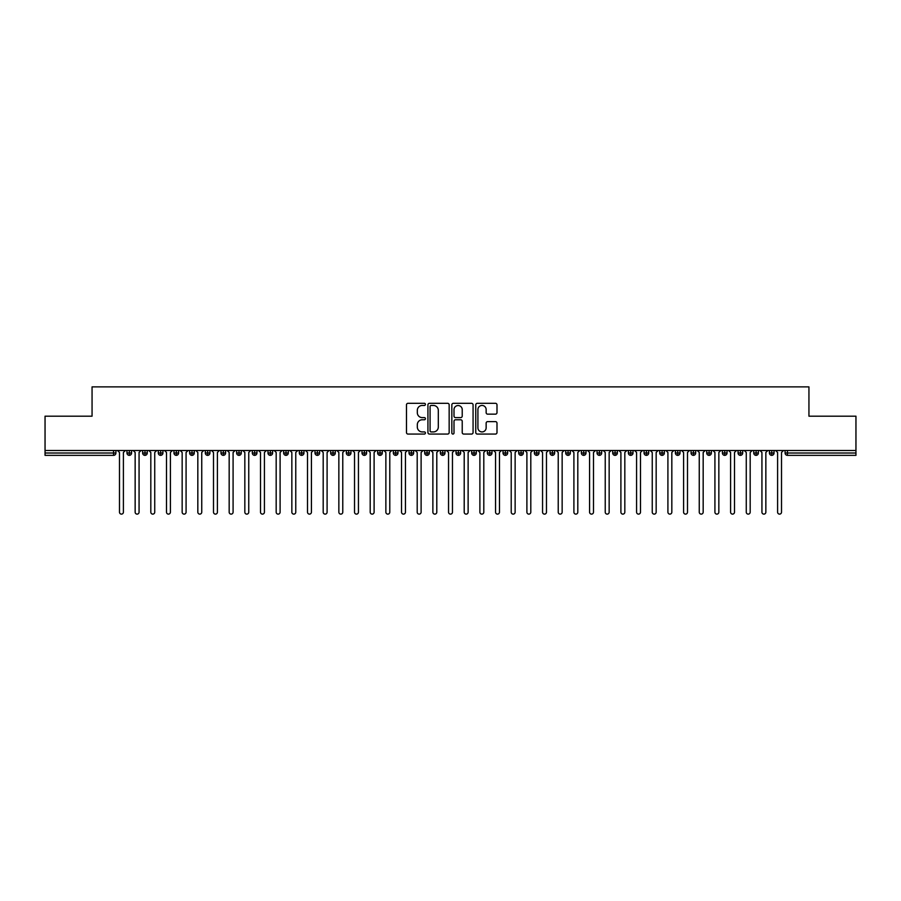 <?xml version="1.0" encoding="UTF-8"?>
<svg xmlns="http://www.w3.org/2000/svg" width="901" height="901" viewBox="0 0 901 901"><rect width="100%" height="100%" fill="white"/><g stroke="black" fill="none" stroke-linecap="round" stroke-linejoin="round"><path stroke-width="1.35" d="M425.43 404.391A1.081 1.081 0 0 0 424.348 403.31L408.007 403.31A1.543 1.543 0 0 0 406.475 404.853L406.475 432.536A1.543 1.543 0 0 0 408.007 434.068L424.348 434.068A1.081 1.081 0 0 0 425.43 432.998A1.081 1.081 0 0 0 424.348 431.917L422.242 431.917A4.922 4.922 0 0 1 417.321 426.995L417.321 424.686A4.922 4.922 0 0 1 422.242 419.765L424.348 419.765A1.081 1.081 0 0 0 425.43 418.695A1.081 1.081 0 0 0 424.348 417.613L422.242 417.613A4.922 4.922 0 0 1 417.321 412.692L417.321 410.383A4.922 4.922 0 0 1 422.242 405.461L424.348 405.461A1.081 1.081 0 0 0 425.43 404.391M495.449 414.156A1.543 1.543 0 0 0 496.992 412.613L496.992 404.853A1.543 1.543 0 0 0 495.449 403.31L477.305 403.31A1.543 1.543 0 0 0 475.762 404.853L475.762 432.536A1.543 1.543 0 0 0 477.305 434.068L495.449 434.068A1.543 1.543 0 0 0 496.992 432.536L496.992 423.155A1.543 1.543 0 0 0 495.449 421.612L487.678 421.612A1.543 1.543 0 0 0 486.146 423.155L486.146 427.806A4.111 4.111 0 0 1 482.035 431.917A4.111 4.111 0 0 1 477.913 427.806L477.913 409.572A4.111 4.111 0 0 1 482.035 405.461A4.111 4.111 0 0 1 486.146 409.572L486.146 412.613A1.543 1.543 0 0 0 487.678 414.156L495.449 414.156M45.05 450.5L855.95 450.5L855.95 416.183L808.94 416.183L808.94 386.878L92.06 386.878L92.06 416.183L45.05 416.183L45.05 453.012L113.56 453.012L113.56 450.5M449.16 404.853A1.543 1.543 0 0 0 447.617 403.31L429.462 403.31A1.543 1.543 0 0 0 427.93 404.853L427.93 432.536A1.543 1.543 0 0 0 429.462 434.068L447.617 434.068A1.543 1.543 0 0 0 449.16 432.536L449.16 404.853M453.383 403.31L471.538 403.31A1.543 1.543 0 0 1 473.07 404.853L473.07 432.536A1.543 1.543 0 0 1 471.538 434.068L463.767 434.068A1.543 1.543 0 0 1 462.224 432.536L462.224 421.308A1.543 1.543 0 0 0 460.693 419.765L455.534 419.765A1.543 1.543 0 0 0 454.003 421.308L454.003 432.998A1.081 1.081 0 0 1 452.921 434.068A1.081 1.081 0 0 1 451.84 432.998L451.84 404.853A1.543 1.543 0 0 1 453.383 403.31M115.914 453.012L113.56 453.012L113.56 455.354A2.354 2.354 0 0 0 115.914 453.012L115.914 450.5L115.914 453.012A2.354 2.354 0 0 1 113.56 455.354L45.05 455.354L45.05 453.012M855.95 450.5L855.95 455.354L787.44 455.354A2.354 2.354 0 0 1 785.086 453.012L785.086 450.5M129.316 450.5L129.316 455.354A2.354 2.354 0 0 1 126.962 453.012L126.962 450.5L126.962 453.012A2.354 2.354 0 0 0 129.316 455.354A2.354 2.354 0 0 0 131.58 453.012L131.58 450.5M144.982 450.5L144.982 455.354A2.354 2.354 0 0 1 142.628 453.012L142.628 450.5L142.628 453.012A2.354 2.354 0 0 0 144.982 455.354A2.354 2.354 0 0 0 147.257 453.012L147.257 450.5M160.648 450.5L160.648 455.354A2.354 2.354 0 0 1 158.306 453.012L158.306 450.5L158.306 453.012A2.354 2.354 0 0 0 160.648 455.354A2.354 2.354 0 0 0 162.923 453.012L162.923 450.5M176.326 450.5L176.326 455.354A2.354 2.354 0 0 1 173.972 453.012L173.972 450.5L173.972 453.012A2.354 2.354 0 0 0 176.326 455.354A2.354 2.354 0 0 0 178.589 453.012L178.589 450.5M191.992 450.5L191.992 455.354A2.354 2.354 0 0 1 189.638 453.012L189.638 450.5L189.638 453.012A2.354 2.354 0 0 0 191.992 455.354A2.354 2.354 0 0 0 194.267 453.012L194.267 450.5M207.658 450.5L207.658 455.354A2.354 2.354 0 0 1 205.315 453.012L205.315 450.5L205.315 453.012A2.354 2.354 0 0 0 207.658 455.354A2.354 2.354 0 0 0 209.933 453.012L209.933 450.5M223.335 450.5L223.335 455.354A2.354 2.354 0 0 1 220.982 453.012L220.982 450.5L220.982 453.012A2.354 2.354 0 0 0 223.335 455.354A2.354 2.354 0 0 0 225.599 453.012L225.599 450.5M239.002 450.5L239.002 455.354A2.354 2.354 0 0 1 236.648 453.012L236.648 450.5L236.648 453.012A2.354 2.354 0 0 0 239.002 455.354A2.354 2.354 0 0 0 241.277 453.012L241.277 450.5M254.668 450.5L254.668 455.354A2.354 2.354 0 0 1 252.314 453.012L252.314 450.5L252.314 453.012A2.354 2.354 0 0 0 254.668 455.354A2.354 2.354 0 0 0 256.943 453.012L256.943 450.5M270.334 450.5L270.334 455.354A2.354 2.354 0 0 1 267.991 453.012L267.991 450.5L267.991 453.012A2.354 2.354 0 0 0 270.334 455.354A2.354 2.354 0 0 0 272.609 453.012L272.609 450.5M286.011 450.5L286.011 455.354A2.354 2.354 0 0 1 283.657 453.012L283.657 450.5L283.657 453.012A2.354 2.354 0 0 0 286.011 455.354A2.354 2.354 0 0 0 288.286 453.012L288.286 450.5M301.677 450.5L301.677 455.354A2.354 2.354 0 0 1 299.323 453.012L299.323 450.5L299.323 453.012A2.354 2.354 0 0 0 301.677 455.354A2.354 2.354 0 0 0 303.952 453.012L303.952 450.5M317.343 450.5L317.343 455.354A2.354 2.354 0 0 1 315.001 453.012A2.354 2.354 0 0 0 317.343 455.354A2.354 2.354 0 0 1 315.001 453.012L315.001 450.5M319.618 450.5L319.618 453.012A2.354 2.354 0 0 1 317.343 455.354A2.354 2.354 0 0 0 319.618 453.012L315.001 453.012M333.021 455.354A2.354 2.354 0 0 1 330.667 453.012L330.667 450.5L330.667 453.012A2.354 2.354 0 0 0 333.021 455.354A2.354 2.354 0 0 0 335.285 453.012L335.285 450.5L335.285 453.012A2.354 2.354 0 0 1 333.021 455.354L333.021 453.012L335.285 453.012M348.687 450.5L348.687 455.354A2.354 2.354 0 0 1 346.333 453.012L346.333 450.5L346.333 453.012A2.354 2.354 0 0 0 348.687 455.354A2.354 2.354 0 0 0 350.962 453.012L350.962 450.5M364.353 450.5L364.353 455.354A2.354 2.354 0 0 1 362.011 453.012L362.011 450.5L362.011 453.012A2.354 2.354 0 0 0 364.353 455.354A2.354 2.354 0 0 0 366.628 453.012L366.628 450.5M380.031 450.5L380.031 453.012L377.677 453.012L377.677 450.5L377.677 453.012A2.354 2.354 0 0 0 380.031 455.354A2.354 2.354 0 0 0 382.294 453.012L382.294 450.5L382.294 453.012A2.354 2.354 0 0 1 380.031 455.354A2.354 2.354 0 0 1 377.677 453.012A2.354 2.354 0 0 0 380.031 455.354L380.031 453.012L382.294 453.012M395.697 450.5L395.697 455.354A2.354 2.354 0 0 1 393.343 453.012L393.343 450.5L393.343 453.012A2.354 2.354 0 0 0 395.697 455.354A2.354 2.354 0 0 0 397.972 453.012L397.972 450.5M411.363 450.5L411.363 455.354A2.354 2.354 0 0 1 409.02 453.012L409.02 450.5L409.02 453.012A2.354 2.354 0 0 0 411.363 455.354A2.354 2.354 0 0 0 413.638 453.012L413.638 450.5M427.04 450.5L427.04 455.354A2.354 2.354 0 0 1 424.686 453.012L424.686 450.5L424.686 453.012A2.354 2.354 0 0 0 427.04 455.354A2.354 2.354 0 0 0 429.304 453.012L429.304 450.5M442.706 450.5L442.706 455.354A2.354 2.354 0 0 1 440.352 453.012L440.352 450.5M444.981 450.5L444.981 453.012A2.354 2.354 0 0 1 442.706 455.354A2.354 2.354 0 0 0 444.981 453.012L440.352 453.012A2.354 2.354 0 0 0 442.706 455.354M458.372 450.5L458.372 455.354A2.354 2.354 0 0 1 456.019 453.012L456.019 450.5L456.019 453.012A2.354 2.354 0 0 0 458.372 455.354A2.354 2.354 0 0 0 460.648 453.012L460.648 450.5M474.039 450.5L474.039 455.354A2.354 2.354 0 0 1 471.696 453.012L471.696 450.5M476.314 450.5L476.314 453.012A2.354 2.354 0 0 1 474.039 455.354A2.354 2.354 0 0 0 476.314 453.012L471.696 453.012A2.354 2.354 0 0 0 474.039 455.354M489.716 450.5L489.716 455.354A2.354 2.354 0 0 1 487.362 453.012L487.362 450.5M491.98 450.5L491.98 453.012A2.354 2.354 0 0 1 489.716 455.354A2.354 2.354 0 0 0 491.98 453.012L487.362 453.012A2.354 2.354 0 0 0 489.716 455.354M505.382 450.5L505.382 455.354A2.354 2.354 0 0 1 503.028 453.012A2.354 2.354 0 0 0 505.382 455.354A2.354 2.354 0 0 1 503.028 453.012L503.028 450.5M507.657 450.5L507.657 453.012L507.657 450.5M521.048 450.5L521.048 455.354A2.354 2.354 0 0 1 518.706 453.012L518.706 450.5M523.323 450.5L523.323 453.012A2.354 2.354 0 0 1 521.048 455.354A2.354 2.354 0 0 0 523.323 453.012L518.706 453.012A2.354 2.354 0 0 0 521.048 455.354M536.726 450.5L536.726 455.354A2.354 2.354 0 0 1 534.372 453.012L534.372 450.5M538.989 450.5L538.989 453.012A2.354 2.354 0 0 1 536.726 455.354A2.354 2.354 0 0 0 538.989 453.012L534.372 453.012A2.354 2.354 0 0 0 536.726 455.354M552.392 450.5L552.392 455.354A2.354 2.354 0 0 1 550.038 453.012L550.038 450.5M554.667 450.5L554.667 453.012A2.354 2.354 0 0 1 552.392 455.354A2.354 2.354 0 0 0 554.667 453.012L550.038 453.012A2.354 2.354 0 0 0 552.392 455.354M568.058 450.5L568.058 455.354A2.354 2.354 0 0 1 565.715 453.012L565.715 450.5M570.333 450.5L570.333 453.012A2.354 2.354 0 0 1 568.058 455.354A2.354 2.354 0 0 0 570.333 453.012L565.715 453.012A2.354 2.354 0 0 0 568.058 455.354M583.735 450.5L583.735 455.354A2.354 2.354 0 0 1 581.382 453.012L581.382 450.5M585.999 450.5L585.999 453.012L585.999 450.5M599.402 450.5L599.402 455.354A2.354 2.354 0 0 1 597.048 453.012L597.048 450.5M601.677 450.5L601.677 453.012A2.354 2.354 0 0 1 599.402 455.354A2.354 2.354 0 0 0 601.677 453.012L597.048 453.012A2.354 2.354 0 0 0 599.402 455.354M615.068 450.5L615.068 455.354A2.354 2.354 0 0 1 612.714 453.012L612.714 450.5L612.714 453.012A2.354 2.354 0 0 0 615.068 455.354A2.354 2.354 0 0 0 617.343 453.012L617.343 450.5M630.734 450.5L630.734 455.354A2.354 2.354 0 0 1 628.391 453.012L628.391 450.5M633.009 450.5L633.009 453.012L633.009 450.5M646.411 450.5L646.411 455.354A2.354 2.354 0 0 1 644.057 453.012A2.354 2.354 0 0 0 646.411 455.354A2.354 2.354 0 0 1 644.057 453.012L644.057 450.5M648.686 450.5L648.686 453.012L648.686 450.5M662.077 450.5L662.077 455.354A2.354 2.354 0 0 1 659.723 453.012L659.723 450.5L659.723 453.012A2.354 2.354 0 0 0 662.077 455.354A2.354 2.354 0 0 0 664.352 453.012L664.352 450.5M677.743 450.5L677.743 455.354A2.354 2.354 0 0 1 675.401 453.012A2.354 2.354 0 0 0 677.743 455.354A2.354 2.354 0 0 1 675.401 453.012L675.401 450.5M680.018 450.5L680.018 453.012A2.354 2.354 0 0 1 677.743 455.354A2.354 2.354 0 0 0 680.018 453.012L675.401 453.012M693.421 450.5L693.421 455.354A2.354 2.354 0 0 1 691.067 453.012L691.067 450.5L691.067 453.012A2.354 2.354 0 0 0 693.421 455.354A2.354 2.354 0 0 0 695.685 453.012L695.685 450.5M709.087 450.5L709.087 455.354A2.354 2.354 0 0 1 706.733 453.012L706.733 450.5M711.362 450.5L711.362 453.012L711.362 450.5M724.753 450.5L724.753 455.354A2.354 2.354 0 0 1 722.411 453.012A2.354 2.354 0 0 0 724.753 455.354A2.354 2.354 0 0 1 722.411 453.012L722.411 450.5M727.028 450.5L727.028 453.012L727.028 450.5M740.431 450.5L740.431 455.354A2.354 2.354 0 0 1 738.077 453.012L738.077 450.5M742.694 450.5L742.694 453.012L742.694 450.5M756.097 450.5L756.097 455.354A2.354 2.354 0 0 1 753.743 453.012L753.743 450.5M758.372 450.5L758.372 453.012A2.354 2.354 0 0 1 756.097 455.354A2.354 2.354 0 0 0 758.372 453.012L753.743 453.012A2.354 2.354 0 0 0 756.097 455.354M771.763 450.5L771.763 455.354A2.354 2.354 0 0 1 769.42 453.012A2.354 2.354 0 0 0 771.763 455.354A2.354 2.354 0 0 1 769.42 453.012L769.42 450.5M774.038 450.5L774.038 453.012A2.354 2.354 0 0 1 771.763 455.354A2.354 2.354 0 0 0 774.038 453.012L769.42 453.012M333.021 450.5L333.021 453.012L330.667 453.012M505.382 455.354A2.354 2.354 0 0 0 507.657 453.012A2.354 2.354 0 0 1 505.382 455.354M583.735 455.354A2.354 2.354 0 0 0 585.999 453.012A2.354 2.354 0 0 1 583.735 455.354A2.354 2.354 0 0 1 581.382 453.012L585.999 453.012M630.734 455.354A2.354 2.354 0 0 0 633.009 453.012A2.354 2.354 0 0 1 630.734 455.354A2.354 2.354 0 0 1 628.391 453.012L633.009 453.012M646.411 455.354A2.354 2.354 0 0 0 648.686 453.012A2.354 2.354 0 0 1 646.411 455.354M709.087 455.354A2.354 2.354 0 0 0 711.362 453.012A2.354 2.354 0 0 1 709.087 455.354A2.354 2.354 0 0 1 706.733 453.012L711.362 453.012M724.753 455.354A2.354 2.354 0 0 0 727.028 453.012A2.354 2.354 0 0 1 724.753 455.354M740.431 455.354A2.354 2.354 0 0 0 742.694 453.012A2.354 2.354 0 0 1 740.431 455.354A2.354 2.354 0 0 1 738.077 453.012L742.694 453.012M787.44 455.354A2.354 2.354 0 0 1 785.086 453.012A2.354 2.354 0 0 0 787.44 455.354L787.44 453.012L855.95 453.012M431.162 405.461A1.081 1.081 0 0 0 430.081 406.542L430.081 430.847A1.081 1.081 0 0 0 431.162 431.917L433.392 431.917A4.922 4.922 0 0 0 438.314 426.995L438.314 410.383A4.922 4.922 0 0 0 433.392 405.461L431.162 405.461M462.224 409.651A4.111 4.111 0 0 0 458.113 405.54A4.111 4.111 0 0 0 454.003 409.651L454.003 416.071A1.543 1.543 0 0 0 455.534 417.613L460.693 417.613A1.543 1.543 0 0 0 462.224 416.071L462.224 409.651M119.484 512.162L119.484 452.46L119.484 512.162A1.96 1.96 0 0 0 121.444 514.122A1.96 1.96 0 0 0 123.403 512.162L123.403 452.46L123.403 512.162M125.352 450.5L123.403 452.46M119.484 452.46L117.524 450.5M135.15 512.162L135.15 452.46L135.15 512.162A1.96 1.96 0 0 0 137.11 514.122A1.96 1.96 0 0 0 139.069 512.162L139.069 452.46L139.069 512.162M150.816 512.162L150.816 452.46L150.816 512.162A1.96 1.96 0 0 0 152.776 514.122A1.96 1.96 0 0 0 154.735 512.162L154.735 452.46L154.735 512.162M166.494 512.162L166.494 452.46L166.494 512.162A1.96 1.96 0 0 0 168.453 514.122A1.96 1.96 0 0 0 170.402 512.162L170.402 452.46L170.402 512.162M182.16 512.162L182.16 452.46L182.16 512.162A1.96 1.96 0 0 0 184.119 514.122A1.96 1.96 0 0 0 186.079 512.162L186.079 452.46L186.079 512.162M141.029 450.5L139.069 452.46M135.15 452.46L133.19 450.5M156.695 450.5L154.735 452.46M150.816 452.46L148.856 450.5M172.361 450.5L170.402 452.46M166.494 452.46L164.534 450.5M188.039 450.5L186.079 452.46M182.16 452.46L180.2 450.5M197.826 512.162L197.826 452.46L197.826 512.162A1.96 1.96 0 0 0 199.785 514.122A1.96 1.96 0 0 0 201.745 512.162L201.745 452.46L201.745 512.162M203.705 450.5L201.745 452.46M197.826 452.46L195.866 450.5M213.503 512.162L213.503 452.46L213.503 512.162A1.96 1.96 0 0 0 215.452 514.122A1.96 1.96 0 0 0 217.411 512.162L217.411 452.46L217.411 512.162M229.169 512.162L229.169 452.46L229.169 512.162A1.96 1.96 0 0 0 231.129 514.122A1.96 1.96 0 0 0 233.089 512.162L233.089 452.46L233.089 512.162M244.835 512.162L244.835 452.46L244.835 512.162A1.96 1.96 0 0 0 246.795 514.122A1.96 1.96 0 0 0 248.755 512.162L248.755 452.46L248.755 512.162M260.502 512.162L260.502 452.46L260.502 512.162A1.96 1.96 0 0 0 262.461 514.122A1.96 1.96 0 0 0 264.421 512.162L264.421 452.46L264.421 512.162M219.371 450.5L217.411 452.46M213.503 452.46L211.544 450.5M235.048 450.5L233.089 452.46M229.169 452.46L227.21 450.5M250.715 450.5L248.755 452.46M244.835 452.46L242.876 450.5M266.381 450.5L264.421 452.46M260.502 452.46L258.553 450.5M276.179 512.162L276.179 452.46L276.179 512.162A1.96 1.96 0 0 0 278.139 514.122A1.96 1.96 0 0 0 280.098 512.162L280.098 452.46L280.098 512.162M291.845 512.162L291.845 452.46L291.845 512.162A1.96 1.96 0 0 0 293.805 514.122A1.96 1.96 0 0 0 295.765 512.162L295.765 452.46L295.765 512.162M307.511 512.162L307.511 452.46L307.511 512.162A1.96 1.96 0 0 0 309.471 514.122A1.96 1.96 0 0 0 311.431 512.162L311.431 452.46L311.431 512.162M323.189 512.162L323.189 452.46L323.189 512.162A1.96 1.96 0 0 0 325.148 514.122A1.96 1.96 0 0 0 327.097 512.162L327.097 452.46L327.097 512.162M338.855 512.162L338.855 452.46L338.855 512.162A1.96 1.96 0 0 0 340.815 514.122A1.96 1.96 0 0 0 342.774 512.162L342.774 452.46L342.774 512.162M282.047 450.5L280.098 452.46M276.179 452.46L274.219 450.5M297.724 450.5L295.765 452.46M291.845 452.46L289.885 450.5M313.39 450.5L311.431 452.46M307.511 452.46L305.552 450.5M329.056 450.5L327.097 452.46M323.189 452.46L321.229 450.5M344.734 450.5L342.774 452.46M338.855 452.46L336.895 450.5M354.521 512.162L354.521 452.46L354.521 512.162A1.96 1.96 0 0 0 356.481 514.122A1.96 1.96 0 0 0 358.44 512.162L358.44 452.46L358.44 512.162M360.4 450.5L358.44 452.46M354.521 452.46L352.561 450.5M370.198 512.162L370.198 452.46L370.198 512.162A1.96 1.96 0 0 0 372.147 514.122A1.96 1.96 0 0 0 374.106 512.162L374.106 452.46L374.106 512.162M376.066 450.5L374.106 452.46M370.198 452.46L368.239 450.5M385.865 512.162L385.865 452.46L385.865 512.162A1.96 1.96 0 0 0 387.824 514.122A1.96 1.96 0 0 0 389.784 512.162L389.784 452.46L389.784 512.162M391.744 450.5L389.784 452.46M385.865 452.46L383.905 450.5M401.531 512.162L401.531 452.46L401.531 512.162A1.96 1.96 0 0 0 403.49 514.122A1.96 1.96 0 0 0 405.45 512.162L405.45 452.46L405.45 512.162M407.41 450.5L405.45 452.46M401.531 452.46L399.571 450.5M417.197 512.162L417.197 452.46L417.197 512.162A1.96 1.96 0 0 0 419.156 514.122A1.96 1.96 0 0 0 421.116 512.162L421.116 452.46L421.116 512.162M423.076 450.5L421.116 452.46M417.197 452.46L415.248 450.5M432.874 512.162L432.874 452.46L432.874 512.162A1.96 1.96 0 0 0 434.834 514.122A1.96 1.96 0 0 0 436.794 512.162L436.794 452.46L436.794 512.162M438.753 450.5L436.794 452.46M432.874 452.46L430.915 450.5M448.54 512.162L448.54 452.46L448.54 512.162A1.96 1.96 0 0 0 450.5 514.122A1.96 1.96 0 0 0 452.46 512.162L452.46 452.46L452.46 512.162M454.419 450.5L452.46 452.46M448.54 452.46L446.581 450.5M464.206 512.162L464.206 452.46L464.206 512.162A1.96 1.96 0 0 0 466.166 514.122A1.96 1.96 0 0 0 468.126 512.162L468.126 452.46L468.126 512.162M470.085 450.5L468.126 452.46M464.206 452.46L462.247 450.5M479.884 512.162L479.884 452.46L479.884 512.162A1.96 1.96 0 0 0 481.844 514.122A1.96 1.96 0 0 0 483.803 512.162L483.803 452.46L483.803 512.162M485.752 450.5L483.803 452.46M479.884 452.46L477.924 450.5M495.55 512.162L495.55 452.46L495.55 512.162A1.96 1.96 0 0 0 497.51 514.122A1.96 1.96 0 0 0 499.469 512.162L499.469 452.46L499.469 512.162M501.429 450.5L499.469 452.46M495.55 452.46L493.59 450.5M511.216 512.162L511.216 452.46L511.216 512.162A1.96 1.96 0 0 0 513.176 514.122A1.96 1.96 0 0 0 515.135 512.162L515.135 452.46L515.135 512.162M517.095 450.5L515.135 452.46M511.216 452.46L509.256 450.5M526.894 512.162L526.894 452.46L526.894 512.162A1.96 1.96 0 0 0 528.853 514.122A1.96 1.96 0 0 0 530.802 512.162L530.802 452.46L530.802 512.162M532.761 450.5L530.802 452.46M526.894 452.46L524.934 450.5M542.56 512.162L542.56 452.46L542.56 512.162A1.96 1.96 0 0 0 544.519 514.122A1.96 1.96 0 0 0 546.479 512.162L546.479 452.46L546.479 512.162M548.439 450.5L546.479 452.46M542.56 452.46L540.6 450.5M558.226 512.162L558.226 452.46L558.226 512.162A1.96 1.96 0 0 0 560.185 514.122A1.96 1.96 0 0 0 562.145 512.162L562.145 452.46L562.145 512.162M564.105 450.5L562.145 452.46M558.226 452.46L556.266 450.5M573.903 512.162L573.903 452.46L573.903 512.162A1.96 1.96 0 0 0 575.852 514.122A1.96 1.96 0 0 0 577.811 512.162L577.811 452.46L577.811 512.162M579.771 450.5L577.811 452.46M573.903 452.46L571.944 450.5M589.569 512.162L589.569 452.46L589.569 512.162A1.96 1.96 0 0 0 591.529 514.122A1.96 1.96 0 0 0 593.489 512.162L593.489 452.46L593.489 512.162M595.448 450.5L593.489 452.46M589.569 452.46L587.61 450.5M605.235 512.162L605.235 452.46L605.235 512.162A1.96 1.96 0 0 0 607.195 514.122A1.96 1.96 0 0 0 609.155 512.162L609.155 452.46L609.155 512.162M611.115 450.5L609.155 452.46M605.235 452.46L603.276 450.5M620.902 512.162L620.902 452.46L620.902 512.162A1.96 1.96 0 0 0 622.861 514.122A1.96 1.96 0 0 0 624.821 512.162L624.821 452.46L624.821 512.162M626.781 450.5L624.821 452.46M620.902 452.46L618.953 450.5M636.579 512.162L636.579 452.46L636.579 512.162A1.96 1.96 0 0 0 638.539 514.122A1.96 1.96 0 0 0 640.498 512.162L640.498 452.46L640.498 512.162M642.447 450.5L640.498 452.46M636.579 452.46L634.619 450.5M652.245 512.162L652.245 452.46L652.245 512.162A1.96 1.96 0 0 0 654.205 514.122A1.96 1.96 0 0 0 656.165 512.162L656.165 452.46L656.165 512.162M658.124 450.5L656.165 452.46M652.245 452.46L650.285 450.5M667.911 512.162L667.911 452.46L667.911 512.162A1.96 1.96 0 0 0 669.871 514.122A1.96 1.96 0 0 0 671.831 512.162L671.831 452.46L671.831 512.162M673.79 450.5L671.831 452.46M667.911 452.46L665.952 450.5M683.589 512.162L683.589 452.46L683.589 512.162A1.96 1.96 0 0 0 685.548 514.122A1.96 1.96 0 0 0 687.497 512.162L687.497 452.46L687.497 512.162M689.456 450.5L687.497 452.46M683.589 452.46L681.629 450.5M699.255 512.162L699.255 452.46L699.255 512.162A1.96 1.96 0 0 0 701.215 514.122A1.96 1.96 0 0 0 703.174 512.162L703.174 452.46L703.174 512.162M705.134 450.5L703.174 452.46M699.255 452.46L697.295 450.5M714.921 512.162L714.921 452.46L714.921 512.162A1.96 1.96 0 0 0 716.881 514.122A1.96 1.96 0 0 0 718.84 512.162L718.84 452.46L718.84 512.162M720.8 450.5L718.84 452.46M714.921 452.46L712.961 450.5M730.598 512.162L730.598 452.46L730.598 512.162A1.96 1.96 0 0 0 732.547 514.122A1.96 1.96 0 0 0 734.506 512.162L734.506 452.46L734.506 512.162M736.466 450.5L734.506 452.46M730.598 452.46L728.639 450.5M746.265 512.162L746.265 452.46L746.265 512.162A1.96 1.96 0 0 0 748.224 514.122A1.96 1.96 0 0 0 750.184 512.162L750.184 452.46L750.184 512.162M752.144 450.5L750.184 452.46M746.265 452.46L744.305 450.5M761.931 512.162L761.931 452.46L761.931 512.162A1.96 1.96 0 0 0 763.89 514.122A1.96 1.96 0 0 0 765.85 512.162L765.85 452.46L765.85 512.162M767.81 450.5L765.85 452.46M761.931 452.46L759.971 450.5M777.597 512.162L777.597 452.46L777.597 512.162A1.96 1.96 0 0 0 779.556 514.122A1.96 1.96 0 0 0 781.516 512.162L781.516 452.46L781.516 512.162M783.476 450.5L781.516 452.46M777.597 452.46L775.648 450.5M787.44 450.5L787.44 453.012L785.086 453.012M126.962 453.012A2.354 2.354 0 0 0 129.316 455.354A2.354 2.354 0 0 0 131.58 453.012L126.962 453.012M142.628 453.012A2.354 2.354 0 0 0 144.982 455.354A2.354 2.354 0 0 0 147.257 453.012L142.628 453.012M158.306 453.012A2.354 2.354 0 0 0 160.648 455.354A2.354 2.354 0 0 0 162.923 453.012L158.306 453.012M173.972 453.012A2.354 2.354 0 0 0 176.326 455.354A2.354 2.354 0 0 0 178.589 453.012L173.972 453.012M189.638 453.012A2.354 2.354 0 0 0 191.992 455.354A2.354 2.354 0 0 0 194.267 453.012L189.638 453.012M205.315 453.012L209.933 453.012A2.354 2.354 0 0 1 207.658 455.354M220.982 453.012A2.354 2.354 0 0 0 223.335 455.354A2.354 2.354 0 0 0 225.599 453.012L220.982 453.012M236.648 453.012L241.277 453.012A2.354 2.354 0 0 1 239.002 455.354M252.314 453.012A2.354 2.354 0 0 0 254.668 455.354A2.354 2.354 0 0 0 256.943 453.012L252.314 453.012M267.991 453.012A2.354 2.354 0 0 0 270.334 455.354A2.354 2.354 0 0 0 272.609 453.012L267.991 453.012M283.657 453.012A2.354 2.354 0 0 0 286.011 455.354A2.354 2.354 0 0 0 288.286 453.012L283.657 453.012M299.323 453.012A2.354 2.354 0 0 0 301.677 455.354A2.354 2.354 0 0 0 303.952 453.012L299.323 453.012M346.333 453.012L350.962 453.012A2.354 2.354 0 0 1 348.687 455.354M362.011 453.012A2.354 2.354 0 0 0 364.353 455.354A2.354 2.354 0 0 0 366.628 453.012L362.011 453.012M393.343 453.012L397.972 453.012A2.354 2.354 0 0 1 395.697 455.354M409.02 453.012A2.354 2.354 0 0 0 411.363 455.354A2.354 2.354 0 0 0 413.638 453.012L409.02 453.012M424.686 453.012L429.304 453.012A2.354 2.354 0 0 1 427.04 455.354M456.019 453.012L460.648 453.012A2.354 2.354 0 0 1 458.372 455.354M503.028 453.012L507.657 453.012M612.714 453.012L617.343 453.012A2.354 2.354 0 0 1 615.068 455.354M644.057 453.012L648.686 453.012M659.723 453.012A2.354 2.354 0 0 0 662.077 455.354A2.354 2.354 0 0 0 664.352 453.012L659.723 453.012M691.067 453.012L695.685 453.012A2.354 2.354 0 0 1 693.421 455.354M722.411 453.012L727.028 453.012"/></g></svg>
